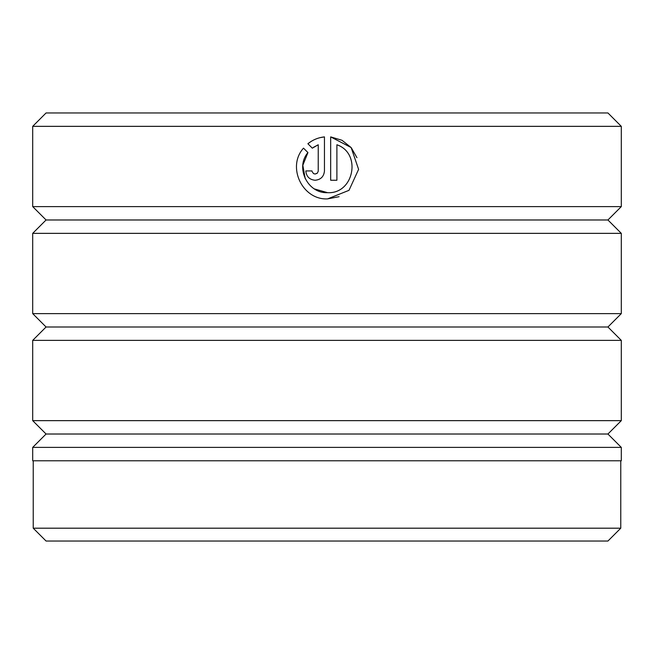 <?xml version="1.0" encoding="UTF-8"?>
<svg xmlns="http://www.w3.org/2000/svg" width="654" height="654" viewBox="0 0 654 654"><rect width="100%" height="100%" fill="white"/><g stroke="black" fill="none" stroke-linecap="round" stroke-linejoin="round"><path stroke-width="0.98" d="M33.231 460.776L33.231 528.195L620.769 528.195L620.769 460.776M305.246 178.771L302.827 165.29L307.928 152.57C294.946 167.661 307.715 193.674 327.564 192.677L314.443 188.932M341.952 140.267L330.671 136.89L351.133 147.551L358.605 169.37L348.999 190.33L327.564 198.898L339.066 196.69M356.953 157.688L351.239 147.673M351.124 147.542L342.058 140.316M312.105 171.601L313.487 173.555L315.138 174.029L313.626 173.645M317.076 173.351L315.138 174.029L317.345 173.106L318.228 171.25L318.245 144.763L312.318 148.172L307.895 143.749C312.743 139.842 318.261 137.553 324.458 136.89L324.458 170.923C323.894 176.588 320.787 179.695 315.138 180.251C309.481 179.695 306.374 176.588 305.81 170.923L312.023 170.923M46.074 434.019L607.926 434.019L621.3 447.393L32.7 447.393L46.074 434.019L32.7 420.645L621.3 420.645L621.3 340.374L32.7 340.374L46.074 327L607.926 327L621.3 340.374M607.926 434.019L621.3 420.645M607.926 327L621.3 313.626L621.3 233.355L32.7 233.355L46.074 219.981L607.926 219.981L621.3 233.355M46.074 327L32.7 313.626L621.3 313.626M607.926 219.981L621.3 206.607L621.3 126.345L32.7 126.345L46.074 112.962L607.926 112.962L621.3 126.345M46.074 219.981L32.7 206.607L621.3 206.607M327.564 198.898C302.426 200.181 286.55 166.876 303.505 148.147L307.928 152.57M336.892 144.763C361.899 153.24 353.912 194.197 327.564 192.677C353.879 194.173 361.924 153.306 336.892 144.763L336.892 180.251L330.671 180.251L330.671 136.89M32.7 206.607L32.7 126.345M32.7 313.626L32.7 233.355M32.7 420.645L32.7 340.374M620.769 528.195L607.926 541.038L46.074 541.038L33.231 528.195M621.3 447.393L621.3 460.776L32.7 460.776L32.7 447.393M313.429 147.363L318.245 144.763M324.458 136.89L320.166 137.626M310.854 141.616L307.895 143.749M305.81 170.923C306.374 176.588 309.481 179.695 315.138 180.251"/></g></svg>
